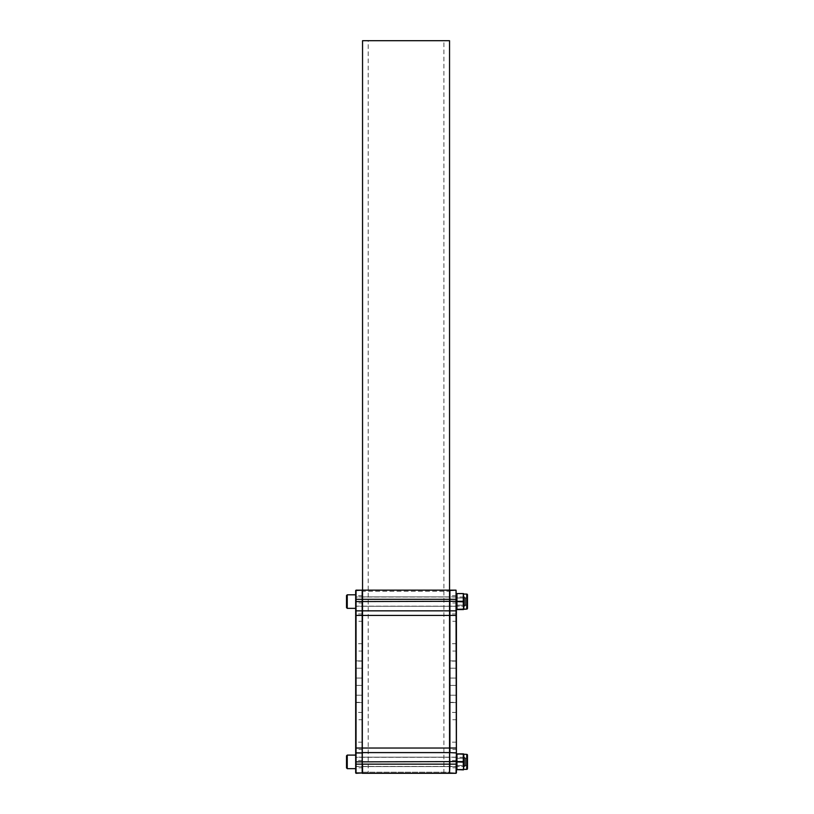 <?xml version="1.0" encoding="UTF-8"?>
<svg xmlns="http://www.w3.org/2000/svg" width="814" height="814" viewBox="0 0 814 814"><rect width="100%" height="100%" fill="white"/><g stroke="black" fill="none" stroke-linecap="round" stroke-linejoin="round"><path stroke-width="0.61" stroke-dasharray="4.07 3.05" d="M368.193 773.3L443.905 773.3L368.193 773.3L368.193 40.7L443.905 40.7L368.193 40.7M443.905 773.3L443.905 40.7M449.908 773.29L456.41 772.934L456.41 764.143L449.908 764.143L449.908 752.604L456.043 752.604L456.043 773.3L449.542 772.924L449.908 764.143L449.542 773.3L362.545 773.29L362.545 772.201L362.545 773.3L449.542 773.3L362.545 773.3L449.542 773.3L362.545 773.3L362.545 590.15L362.545 773.29L449.542 773.3L449.542 590.15L362.545 590.16L449.542 590.15L449.542 772.934L449.542 764.143L362.545 764.143L362.545 590.516L362.545 772.934L362.179 764.143L362.545 772.934L356.044 773.3L356.044 752.604L362.179 752.604L362.179 764.143L355.677 764.143L355.677 772.934L362.179 773.29M362.545 40.7L449.542 40.7M362.545 757.183L449.542 757.183L449.542 766.564L449.542 757.183L362.545 757.183L362.545 766.564L449.542 766.564L362.545 766.564L362.545 757.183L362.545 766.564L362.545 757.183L362.545 766.564L362.545 757.183L362.545 766.564L362.545 757.183L355.677 757.183L355.677 766.564L362.545 766.564L355.677 766.564L355.677 757.183L362.545 757.183M362.545 596.886L449.542 596.886L449.542 606.267L449.542 596.886L362.545 596.886L362.545 606.267L449.542 606.267L362.545 606.267L362.545 596.886L362.545 606.267L362.545 596.886L362.545 606.267L362.545 596.886L362.545 606.267L362.545 596.886L355.677 596.886L355.677 606.267L362.545 606.267L355.677 606.267L355.677 596.886L362.545 596.886M362.545 590.15L362.545 591.249L449.542 591.249L449.542 772.201L449.542 591.249L362.545 591.249L362.545 772.201L449.542 772.201L449.542 773.3L449.542 772.201L362.545 772.201L362.545 590.15L449.542 590.15L449.542 591.249L449.542 590.15M362.545 610.846L449.542 610.846M362.545 752.604L449.542 752.604M449.542 757.183L449.542 766.564L449.542 757.183L456.41 757.183L456.41 766.564L456.41 757.183L456.41 766.564L456.41 757.183L449.542 757.183L449.542 766.564L456.41 766.564L449.542 766.564L449.542 757.183M449.542 596.886L449.542 606.267L449.542 596.886L456.41 596.886L456.41 606.267L456.41 596.886L456.41 606.267L456.41 596.886L449.542 596.886L449.542 606.267L456.41 606.267L449.542 606.267L449.542 596.886M456.41 685.388L449.542 685.388L449.542 678.062L449.542 685.388L449.542 678.062L449.542 685.388L456.41 685.388L456.41 678.062L449.542 678.062L456.41 678.062L456.41 685.388M456.41 767.806L456.41 760.48L456.41 767.806L449.542 767.806L449.542 760.48L449.542 767.806M456.41 760.48L449.542 760.48M456.41 749.491L456.41 742.164L456.41 749.491L449.542 749.491L449.542 742.164L449.542 749.491M456.41 742.164L449.542 742.164M456.41 621.286L456.41 613.96L456.41 621.286L449.542 621.286L449.542 613.96L449.542 621.286M456.41 613.96L449.542 613.96M456.41 602.971L456.41 595.644L456.41 602.971L449.542 602.971L449.542 595.644L449.542 602.971M456.41 595.644L449.542 595.644M456.41 668.213L449.542 668.213L449.542 660.887L449.542 668.213L449.542 660.887L449.542 668.213L456.41 668.213L456.41 660.887L449.542 660.887L456.41 660.887L456.41 668.213M456.41 702.553L449.542 702.553L449.542 695.227L449.542 702.563L449.542 695.227L449.542 702.553L456.41 702.553L456.41 695.227L449.542 695.227L456.41 695.227L456.41 702.553M456.41 719.729L456.41 712.403L456.41 719.729L449.542 719.729L449.542 712.403L449.542 719.729M456.41 712.403L449.542 712.403M456.41 651.047L456.41 643.721L456.41 651.047L449.542 651.047L449.542 643.721L449.542 651.047M456.41 643.721L449.542 643.721M456.41 702.329L456.41 661.121L456.41 702.329L449.542 702.329L449.542 661.121L449.542 702.329M456.41 661.121L449.542 661.121M456.41 764.143L456.41 752.97M449.542 752.97L449.908 590.15L456.043 590.16M449.908 752.604L456.043 752.604L449.908 752.604M362.545 685.388L355.677 685.388L355.677 678.062L355.677 685.388L355.677 678.062L355.677 685.388L362.545 685.388L362.545 678.062L355.677 678.062L362.545 678.062L362.545 685.388M362.545 767.806L362.545 760.48L362.545 767.806L355.677 767.806L355.677 760.48L355.677 767.806M362.545 760.48L355.677 760.48M362.545 749.491L362.545 742.164L362.545 749.491L355.677 749.491L355.677 742.164L355.677 749.491M362.545 742.164L355.677 742.164M362.545 621.286L362.545 613.96L362.545 621.286L355.677 621.286L355.677 613.96L355.677 621.286M362.545 613.96L355.677 613.96M362.545 602.971L362.545 595.644L362.545 602.971L355.677 602.971L355.677 595.644L355.677 602.971M362.545 595.644L355.677 595.644M362.545 668.213L355.677 668.213L355.677 660.887L355.677 668.213L355.677 660.887L355.677 668.213L362.545 668.213L362.545 660.887L355.677 660.887L362.545 660.887L362.545 668.213M362.545 702.553L355.677 702.553L355.677 695.227L355.677 702.553L355.677 695.227L355.677 702.553L362.545 702.553L362.545 695.227L355.677 695.227L362.545 695.227L362.545 702.553M362.545 719.729L362.545 712.403L362.545 719.729L355.677 719.729L355.677 712.403L355.677 719.729M362.545 712.403L355.677 712.403M362.545 651.047L362.545 643.721L362.545 651.047L355.677 651.047L355.677 643.721L355.677 651.047M362.545 643.721L355.677 643.721M362.545 702.329L362.545 661.121L362.545 702.329L355.677 702.329L355.677 661.121L355.677 702.329M362.545 661.121L355.677 661.121M355.677 596.886L355.677 606.267L355.677 596.886M355.677 757.183L355.677 766.564L355.677 757.183M362.179 590.16L355.677 590.526L355.677 752.97L356.044 590.16L362.179 590.15L362.545 752.97M355.677 752.97L355.677 764.143M356.044 610.846L362.179 610.846M356.044 752.604L362.179 752.604L356.044 752.604M355.677 606.155L355.677 596.998L464.835 596.998L464.835 606.155L464.835 596.998L464.835 606.155L464.835 596.998L465.567 597.73L465.567 605.423L464.835 606.155L355.677 606.155L355.677 596.998L355.677 606.155L464.835 606.155L465.567 605.423L465.567 597.73L465.567 605.423L465.567 597.73L464.835 596.998L355.677 596.998L355.677 606.155M355.677 594.8L355.677 608.353L355.677 594.8L355.677 608.353L355.677 594.8L347.252 594.8L347.252 608.353L347.252 594.8L347.252 608.353L346.52 607.62L346.52 595.533L347.252 594.8M355.677 766.452L355.677 757.295L464.835 757.295L464.835 766.452L464.835 757.295L464.835 766.452L464.835 757.295L465.567 758.027L465.567 765.72L464.835 766.452L355.677 766.452L355.677 757.295L355.677 766.452L464.835 766.452L465.567 765.72L465.567 758.027L465.567 765.72L465.567 758.027L464.835 757.295L355.677 757.295L355.677 766.452M355.677 768.65L355.677 755.097L355.677 768.65L355.677 755.097L347.252 755.097L347.252 768.65L347.252 755.097L347.252 768.65L355.677 768.65L355.677 755.097M347.252 768.65L346.52 767.917L346.52 755.83L346.52 767.917L346.52 755.83L347.252 755.097M346.52 607.62L346.52 595.533L346.52 607.62M467.48 608.353L467.48 594.8L467.48 608.353M463.817 609.035L463.817 606.094L463.817 609.035A0.549 0.549 0 0 1 463.268 609.584L456.959 609.584L463.268 609.584A0.549 0.549 0 0 0 463.817 609.035L463.268 609.584A0.549 0.549 0 0 0 463.817 609.035L463.817 604.517L463.268 606.369L463.817 606.094L463.817 609.035L463.817 606.094L463.268 606.369L463.817 598.636L463.817 604.517L463.817 601.577L463.268 604.792L463.268 601.851L456.959 601.851L456.959 609.31L463.268 609.31L463.268 606.369L463.268 609.31L456.959 609.31L456.959 601.851L463.268 601.851L463.268 609.31L463.817 609.035A0.549 0.549 0 0 1 463.268 609.584A0.549 0.549 0 0 0 463.817 609.035A0.549 0.549 0 0 1 463.268 609.584A0.549 0.549 0 0 0 463.817 609.035L463.268 609.584A0.549 0.549 0 0 0 463.817 609.035A0.549 0.549 0 0 1 463.268 609.584A0.549 0.549 0 0 0 463.817 609.035L456.959 609.584L456.41 609.035L456.41 594.128L456.41 609.035A0.549 0.549 0 0 0 456.959 609.584A0.549 0.549 0 0 1 456.41 609.035L456.41 594.128L456.41 609.035A0.549 0.549 0 0 0 456.959 609.584L456.959 601.851L456.41 601.577L456.959 601.851L456.959 593.854L463.268 593.854L463.817 601.577L463.817 594.128L463.268 601.302L456.959 601.302L463.268 601.302L463.268 593.854L456.959 593.854L456.959 601.851L463.268 601.851L463.817 598.636L463.817 606.094M355.677 601.577L463.268 601.302L463.817 604.517L463.817 594.128A0.549 0.549 0 0 0 463.268 593.579L463.817 594.128A0.549 0.549 0 0 0 463.268 593.579L456.959 593.579A0.549 0.549 0 0 0 456.41 594.128L456.959 593.854L456.41 594.128A0.549 0.549 0 0 1 456.959 593.579A0.549 0.549 0 0 0 456.41 594.128A0.549 0.549 0 0 1 456.959 593.579L463.817 594.128A0.549 0.549 0 0 0 463.268 593.579L463.268 601.302L463.817 601.577L463.268 601.302L463.268 606.369M467.48 597.995L456.41 597.995L456.41 605.168L456.41 597.995L467.48 597.995L467.48 605.168L467.48 597.995L467.48 605.168L467.48 597.995L467.48 605.168L456.41 605.168L456.41 597.995L456.41 605.168L467.48 605.168M463.817 594.128A0.549 0.549 0 0 0 463.268 593.579A0.549 0.549 0 0 1 463.817 594.128A0.549 0.549 0 0 0 463.268 593.579A0.549 0.549 0 0 1 463.817 594.128L463.268 593.854L463.817 594.128A0.549 0.549 0 0 0 463.268 593.579M467.48 768.65L467.48 755.097L467.48 768.65M463.817 766.381L463.817 758.933L463.817 764.814L463.817 758.933L463.268 758.658L463.817 761.873L463.817 754.415L463.817 757.356L463.268 757.081L463.817 758.933L463.817 754.364L466.748 754.364L466.748 769.383L466.748 754.364L466.748 769.383L463.817 769.383L463.817 766.381L463.817 769.322A0.549 0.549 0 0 1 463.268 769.871L456.959 769.871L463.268 769.871A0.549 0.549 0 0 0 463.817 769.322L463.817 764.814L463.268 766.656L463.817 766.381L463.817 769.322L463.817 766.381L463.268 766.656L463.817 758.933L463.817 764.814L463.817 761.873L463.268 765.089L463.268 762.148L456.959 762.148L456.959 769.596L463.268 769.596L463.268 766.656L463.268 769.596L456.959 769.596L456.959 762.148L463.268 762.148L463.268 769.596L463.817 769.322A0.549 0.549 0 0 1 463.268 769.871A0.549 0.549 0 0 0 463.817 769.322A0.549 0.549 0 0 1 463.268 769.871A0.549 0.549 0 0 0 463.817 769.322L463.268 769.871A0.549 0.549 0 0 0 463.817 769.322A0.549 0.549 0 0 1 463.268 769.871A0.549 0.549 0 0 0 463.817 769.322A0.549 0.549 0 0 1 463.268 769.871L456.959 769.596L463.817 769.383M467.48 758.282L456.41 758.282L456.41 765.455L456.41 758.282L467.48 758.282L467.48 765.455L467.48 758.282L467.48 765.455L467.48 758.282L467.48 765.455L456.41 765.455L456.41 758.282L456.41 765.455L467.48 765.455M355.677 761.873L456.41 761.873L456.41 769.322L456.959 753.866L463.268 753.866L456.959 753.866A0.549 0.549 0 0 0 456.41 754.415L456.41 769.322L456.41 754.415L463.268 754.14L463.268 761.599L456.959 761.599L456.959 754.14L456.959 761.599L463.268 761.599L463.268 754.14L456.41 754.415A0.549 0.549 0 0 1 456.959 753.866A0.549 0.549 0 0 0 456.41 754.415A0.549 0.549 0 0 1 456.959 753.866L463.817 754.415A0.549 0.549 0 0 0 463.268 753.866L456.41 754.415M456.41 769.322L456.959 769.596L456.41 769.322A0.549 0.549 0 0 0 456.959 769.871L456.41 769.322A0.549 0.549 0 0 0 456.959 769.871A0.549 0.549 0 0 1 456.41 769.322A0.549 0.549 0 0 0 456.959 769.871L456.959 762.148L456.41 761.873L463.817 761.873L463.268 761.599L463.817 761.873L463.268 762.148L463.268 766.656M463.817 754.415L463.268 754.14L463.817 754.415A0.549 0.549 0 0 0 463.268 753.866A0.549 0.549 0 0 1 463.817 754.415A0.549 0.549 0 0 0 463.268 753.866A0.549 0.549 0 0 1 463.817 754.415A0.549 0.549 0 0 0 463.268 753.866A0.549 0.549 0 0 1 463.817 754.415A0.549 0.549 0 0 0 463.268 753.866L463.268 762.148L463.817 761.873L456.41 761.873M463.817 764.814L463.268 765.089M463.817 758.933L463.268 758.658M463.817 757.356L463.268 757.081M463.817 604.517L463.268 604.792M463.817 598.636L463.268 598.361M463.817 597.069L463.268 596.794M355.677 599.308L456.41 599.308M355.677 615.425L456.41 615.425M355.677 748.025L456.41 748.025M466.748 594.067L466.748 609.086M456.41 609.035L456.959 609.31L456.41 609.035M456.41 601.577L456.959 601.302L456.41 601.577L456.959 601.851L456.959 593.854L456.41 594.128M463.268 769.871L463.817 769.322M463.817 601.577L463.268 601.851L463.817 601.577M463.817 754.364L463.268 753.866"/><path stroke-width="1.22" d="M456.043 590.16L456.41 599.308L449.908 599.308L449.908 610.846L456.043 610.846L456.043 590.15L449.542 590.516L456.043 590.15L449.908 590.15L449.908 599.308L362.545 599.308L362.545 590.16L449.542 590.15L449.542 40.7L362.545 40.7L362.545 590.16L449.542 590.16L449.542 773.29L362.545 773.3L362.545 764.143L449.908 764.143L449.542 772.934L456.043 773.29L449.908 773.3M449.542 773.29L362.545 773.29M356.044 610.846L356.044 773.3L362.545 772.924L355.677 772.934L355.677 599.308L362.545 599.308L362.179 764.143L362.179 590.16L356.044 590.15L356.044 610.846L362.179 610.846M449.542 610.846L362.545 610.846M449.542 752.604L362.545 752.604M449.542 590.15L362.545 590.15M456.41 772.924L456.043 610.846L449.908 610.846L449.908 752.604L456.41 752.97L456.043 773.29M456.41 599.308L456.41 752.97M449.542 752.97L449.908 764.143L456.41 764.143M449.908 610.846L456.043 610.846L449.908 610.846M355.677 599.308L355.677 590.516L362.179 590.16M355.677 752.97L362.545 752.97M362.179 773.29L362.179 764.143L355.677 764.143M355.677 608.353L347.252 608.353L346.52 607.62L346.52 595.533L347.252 594.8L347.252 608.353L355.677 608.353M355.677 594.8L347.252 594.8M355.677 768.65L347.252 768.65L346.52 767.917L346.52 755.83L347.252 755.097L347.252 768.65M355.677 755.097L347.252 755.097M467.48 605.168L467.48 608.353A0.733 0.733 0 0 1 466.748 609.086L466.748 594.067A0.733 0.733 0 0 1 467.48 594.8L467.48 597.995M466.748 594.067L463.817 594.067L466.748 594.067A0.733 0.733 0 0 1 467.48 594.8L467.48 608.353A0.733 0.733 0 0 1 466.748 609.086L463.268 609.31L463.817 606.094L463.817 609.035A0.549 0.549 0 0 1 463.268 609.584L456.959 609.584L463.268 609.584A0.549 0.549 0 0 0 463.817 609.035M463.268 598.361L463.268 593.854L463.817 594.128A0.549 0.549 0 0 0 463.268 593.579L456.959 593.579A0.549 0.549 0 0 0 456.41 594.128L456.959 593.854L456.959 601.302L463.268 601.302L463.268 598.361L463.817 598.636L463.817 606.094M467.48 765.455L467.48 768.65A0.733 0.733 0 0 1 466.748 769.383L466.748 754.364A0.733 0.733 0 0 1 467.48 755.097L467.48 758.282M463.817 769.322A0.549 0.549 0 0 1 463.268 769.871L456.959 769.596L463.268 769.596L463.817 766.381L463.268 769.871A0.549 0.549 0 0 0 463.817 769.322L466.748 769.383A0.733 0.733 0 0 0 467.48 768.65L467.48 755.097A0.733 0.733 0 0 0 466.748 754.364L456.959 753.866A0.549 0.549 0 0 0 456.41 754.415L456.959 754.14L456.959 761.599L463.268 761.599L463.268 758.658L463.817 758.933L463.817 766.381M463.268 758.658L463.268 754.14L463.817 754.415L463.817 758.933M463.817 754.415A0.549 0.549 0 0 0 463.268 753.866A0.549 0.549 0 0 1 463.817 754.415L463.817 754.364M463.268 766.656L463.817 764.814M456.41 769.322A0.549 0.549 0 0 0 456.959 769.871A0.549 0.549 0 0 1 456.41 769.322L456.959 769.596L456.959 761.599L355.677 761.873M463.268 757.081L463.817 757.356M466.748 609.086L456.959 609.31L456.959 601.302L355.677 601.577M463.817 594.128A0.549 0.549 0 0 0 463.268 593.579L463.817 598.636M456.41 609.035A0.549 0.549 0 0 0 456.959 609.584L456.41 609.035A0.549 0.549 0 0 0 456.959 609.584A0.549 0.549 0 0 1 456.41 609.035M463.268 606.369L463.817 604.517M463.268 596.794L463.817 597.069M456.41 615.425L355.677 615.425M456.41 748.025L355.677 748.025M463.268 765.089L463.268 762.148L456.41 761.873M463.268 753.866L456.959 753.866A0.549 0.549 0 0 0 456.41 754.415M463.268 762.148L463.817 761.873L463.268 762.148M463.268 604.792L463.268 601.851L456.41 601.577M463.268 593.579L456.959 593.579A0.549 0.549 0 0 0 456.41 594.128M463.268 601.851L463.817 601.577L463.268 601.851M463.268 769.871L463.817 769.383M463.268 609.584L463.817 609.086"/></g></svg>

